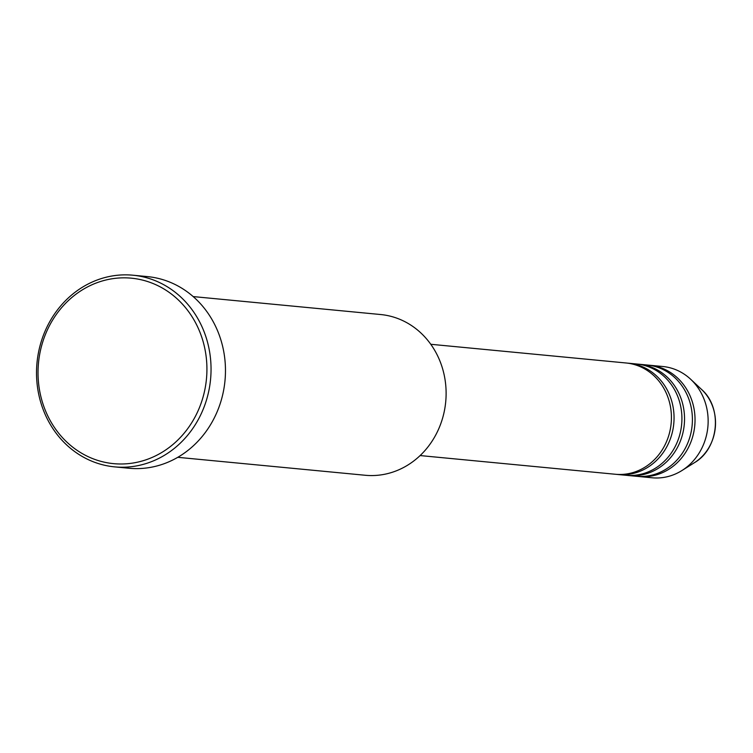 <?xml version="1.0" encoding="UTF-8"?>
<svg xmlns="http://www.w3.org/2000/svg" width="753" height="753" viewBox="0 0 753 753"><rect width="100%" height="100%" fill="white"/><g stroke="black" fill="none" stroke-linecap="round" stroke-linejoin="round"><path stroke-width="1.13" d="M420.118 455.565L615.427 474.268A55.891 50.62 -84.5 0 0 670.349 429.05A55.891 50.62 -84.5 0 0 636.106 365.092A55.891 50.62 -84.5 0 0 626.082 362.984L430.772 344.281M616.745 474.381A55.891 50.62 -84.5 0 0 618.053 474.522A55.891 50.62 -84.5 0 0 672.975 429.304A55.891 50.62 -84.5 0 0 638.732 365.346A55.891 50.62 -84.5 0 0 628.708 363.238A55.891 50.62 -84.5 0 0 627.4 363.134M618.053 474.522L625.922 475.275A55.891 50.62 -84.5 0 0 680.844 430.057A55.891 50.62 -84.5 0 0 646.601 366.099A55.891 50.62 -84.5 0 0 636.577 363.991L628.708 363.238M627.23 475.378A55.891 50.62 -84.5 0 0 628.548 475.529A55.891 50.62 -84.5 0 0 683.46 430.311A55.891 50.62 -84.5 0 0 649.218 366.353A55.891 50.62 -84.5 0 0 639.203 364.245A55.891 50.62 -84.5 0 0 637.885 364.132M628.548 475.529L636.407 476.282A55.891 50.62 -84.5 0 0 691.329 431.064A55.891 50.62 -84.5 0 0 657.087 367.106A55.891 50.62 -84.5 0 0 647.062 364.998L639.203 364.245M637.725 476.385A55.891 50.62 -84.5 0 0 639.033 476.527A55.891 50.62 -84.5 0 0 693.955 431.309A55.891 50.62 -84.5 0 0 659.713 367.351A55.891 50.62 -84.5 0 0 649.688 365.252A55.891 50.62 -84.5 0 0 648.38 365.139M177.774 457.316L365.233 475.265A80.74 73.116 -84.5 0 0 444.562 409.952A80.74 73.116 -84.5 0 0 395.099 317.568A80.74 73.116 -84.5 0 0 380.623 314.528L193.163 296.578M96.892 460.139A93.156 84.364 -84.5 0 0 202.952 397.443A93.156 84.364 -84.5 0 0 148.059 281.688A93.156 84.364 -84.5 0 0 41.999 344.394A93.156 84.364 -84.5 0 0 96.892 460.139M150.224 278.845A96.262 87.179 95.5 0 1 209.193 388.99A96.262 87.179 95.5 0 1 114.607 466.869A96.262 87.179 95.5 0 1 97.344 463.236A96.262 87.179 95.5 0 1 38.375 353.091A96.262 87.179 95.5 0 1 132.961 275.212A96.262 87.179 95.5 0 1 150.224 278.845M114.607 466.869L129.036 468.253A96.262 87.179 -84.5 0 0 223.613 390.374A96.262 87.179 -84.5 0 0 164.643 280.22A96.262 87.179 -84.5 0 0 147.381 276.596L132.961 275.212M639.033 476.527L652.145 477.788A55.891 50.62 -84.5 0 0 681.926 470.54A55.891 50.62 -84.5 0 0 690.67 379.267A55.891 50.62 -84.5 0 0 672.824 368.612A55.891 50.62 -84.5 0 0 662.8 366.504L649.688 365.252M701.504 389.395C722.833 407.815 718.927 448.609 694.482 462.653A44.86 40.624 -84.5 0 0 701.504 389.395L690.67 379.267M694.482 462.653L681.926 470.54"/></g></svg>
